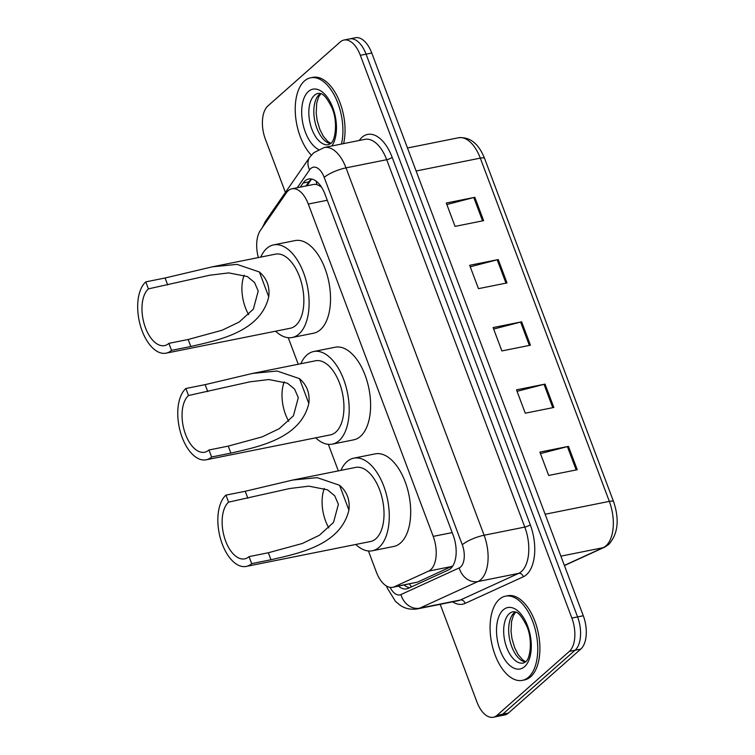 <?xml version="1.0" encoding="UTF-8"?>
<svg xmlns="http://www.w3.org/2000/svg" width="755" height="755" viewBox="0 0 755 755"><rect width="100%" height="100%" fill="white"/><g stroke="black" fill="none" stroke-linecap="round" stroke-linejoin="round"><path stroke-width="1.13" d="M368.421 550.971L376.339 572.035A25.755 13.647 -101.3 0 0 392.713 587.305L417.534 582.124L452.868 565.844M392.713 587.305A25.755 13.647 -101.3 0 0 394.327 586.777L428.595 571.11A25.755 13.647 -101.3 0 0 430.69 569.732A25.755 13.647 -101.3 0 0 433.219 536.39L308.304 204.058A25.755 13.647 -101.3 0 0 291.93 188.797A25.755 13.647 -101.3 0 0 286.39 192.789L260.381 230.417A25.755 13.647 -101.3 0 0 258.361 257.587M321.101 186.532A8.588 4.549 -101.3 0 0 320.667 186.504L316.977 184.541L314.269 184.314L291.93 188.797M320.667 186.504A25.755 13.647 78.7 0 1 321.517 187.155M288.259 337.702L298.244 364.259M328.34 444.336L338.325 470.893M398.451 586.154A25.755 13.647 -101.3 0 0 406.671 588.853A25.755 13.647 -101.3 0 0 408.285 588.324L448.545 569.921A25.755 13.647 -101.3 0 0 450.65 568.534A25.755 13.647 -101.3 0 0 453.17 535.201L325.027 194.29A25.755 13.647 -101.3 0 0 308.663 179.02A25.755 13.647 -101.3 0 0 303.123 183.021L300.292 187.117M285.409 192.449L265.401 139.241A25.755 13.647 78.7 0 1 267.931 105.898L340.269 41.95A25.755 13.647 78.7 0 1 343.978 40.043A25.755 13.647 78.7 0 1 360.343 55.304L571.865 618.052A25.755 13.647 78.7 0 1 569.346 651.395L497.007 715.344A25.755 13.647 78.7 0 1 493.298 717.25A25.755 13.647 78.7 0 1 476.924 701.99L440.212 604.321M343.978 40.043L355.397 37.75A25.755 13.647 78.7 0 1 371.771 53.01L583.294 615.759A25.755 13.647 78.7 0 1 580.765 649.102L508.426 713.05L502.717 714.202A25.755 13.647 78.7 0 1 499.008 716.108A25.755 13.647 78.7 0 0 502.717 714.202L575.055 650.253L502.717 714.202L497.007 715.344M583.294 615.759L577.584 616.91A25.755 13.647 78.7 0 1 575.055 650.253A25.755 13.647 78.7 0 0 577.584 616.91L366.062 54.162L577.584 616.91L571.865 618.052M349.688 38.892A25.755 13.647 78.7 0 1 366.062 54.162A25.755 13.647 78.7 0 0 349.688 38.892M306.002 185.975L308.833 181.87A25.755 13.647 78.7 0 1 311.636 179.029M409.587 587.73A25.755 13.647 78.7 0 1 404.17 585.002M446.847 204.52L473.8 197.546A6.87 1.708 -20.6 0 1 474.838 197.31L446.28 203.029L455.057 226.387L483.615 220.658L474.838 197.31M470.252 266.789L497.205 259.814A6.87 1.708 -20.6 0 1 498.243 259.569L469.685 265.298L478.462 288.655L507.02 282.927L498.243 259.569M540.467 453.595L567.42 446.62A6.87 1.708 -20.6 0 1 568.458 446.375L539.901 452.103L548.677 475.452L577.235 469.733L568.458 446.375M517.062 391.326L544.015 384.352A6.87 1.708 -20.6 0 1 545.053 384.106L516.495 389.835L525.272 413.193L553.83 407.464L545.053 384.106M493.657 329.057L520.61 322.083A6.87 1.708 -20.6 0 1 521.648 321.838L493.091 327.566L501.867 350.924L530.425 345.195L521.648 321.838M508.426 713.05A25.755 13.647 78.7 0 1 504.717 714.957L493.298 717.25M499.291 599.347A42.931 22.754 78.7 0 1 505.473 596.176A42.931 22.754 78.7 0 1 534.719 627.584A42.931 22.754 78.7 0 1 528.547 677.188A42.931 22.754 78.7 0 1 522.356 680.359A42.931 22.754 78.7 0 1 493.109 648.951A42.931 22.754 78.7 0 1 499.291 599.347M505.473 596.176L507.615 595.742A42.931 22.754 78.7 0 1 536.862 627.15A42.931 22.754 78.7 0 1 530.69 676.754A42.931 22.754 78.7 0 1 524.499 679.934L522.356 680.359M328.84 527.915A30.049 15.921 78.7 0 1 324.339 488.438M251.689 563.626L249.056 556.624A30.049 15.921 78.7 0 1 244.733 558.851A30.049 15.921 78.7 0 1 224.254 536.862A30.049 15.921 78.7 0 1 228.576 502.141L225.943 495.138L245.233 491.269L292.638 480.057L317.175 477.651L339.561 485.267C347.007 491.647 350.122 499.933 348.895 510.097C340.524 545.865 296.838 553.67 270.979 559.766L251.689 563.626A37.778 20.017 78.7 0 1 246.253 566.429A37.778 20.017 78.7 0 1 220.517 538.787A37.778 20.017 78.7 0 1 225.943 495.138M249.056 556.624L268.346 552.754L302.264 543.506L319.346 535.295L333.512 522.432L338.382 504.312L334.691 495.752L327.5 489.825L308.908 486.163L289.807 488.504L228.576 502.141M246.253 566.429L370.478 541.514A37.778 20.017 -101.3 0 0 375.924 538.711A37.778 20.017 -101.3 0 0 381.35 495.063A37.778 20.017 -101.3 0 0 355.614 467.42L292.638 480.057M340.892 470.374A47.225 25.028 78.7 0 1 346.96 461.654A47.225 25.028 78.7 0 1 353.765 458.162A47.225 25.028 78.7 0 1 385.928 492.713A47.225 25.028 78.7 0 1 379.142 547.281A47.225 25.028 78.7 0 1 372.338 550.773A47.225 25.028 78.7 0 1 355.756 544.459M353.765 458.162L375.178 453.868A47.225 25.028 78.7 0 1 407.351 488.419A47.225 25.028 78.7 0 1 400.556 542.977A47.225 25.028 78.7 0 1 393.751 546.478L372.338 550.773M288.759 421.281A30.049 15.921 78.7 0 1 284.257 381.803M211.608 456.992L208.975 449.989A30.049 15.921 78.7 0 1 204.652 452.217A30.049 15.921 78.7 0 1 184.173 430.227A30.049 15.921 78.7 0 1 188.495 395.507L185.862 388.504L205.152 384.635L252.557 373.423L277.094 371.016L299.48 378.632C306.926 385.012 310.041 393.298 308.814 403.472C300.443 439.231 256.757 447.036 230.898 453.132L211.608 456.992A37.778 20.017 78.7 0 1 206.172 459.795A37.778 20.017 78.7 0 1 180.436 432.153A37.778 20.017 78.7 0 1 185.862 388.504M208.975 449.989L228.265 446.12L262.183 436.871L279.265 428.661L293.431 415.797L298.3 397.677L294.61 389.118L287.419 383.191L268.827 379.529L249.726 381.87L188.495 395.507M206.172 459.795L330.397 434.88A37.778 20.017 -101.3 0 0 335.843 432.077A37.778 20.017 -101.3 0 0 341.269 388.429A37.778 20.017 -101.3 0 0 315.533 360.786L252.557 373.423M300.811 363.74A47.225 25.028 78.7 0 1 306.879 355.02A47.225 25.028 78.7 0 1 313.684 351.528A47.225 25.028 78.7 0 1 345.847 386.079A47.225 25.028 78.7 0 1 339.061 440.646A47.225 25.028 78.7 0 1 332.257 444.138A47.225 25.028 78.7 0 1 315.675 437.825M313.684 351.528L335.097 347.234A47.225 25.028 78.7 0 1 367.27 381.785A47.225 25.028 78.7 0 1 360.475 436.343A47.225 25.028 78.7 0 1 353.67 439.844L332.257 444.138M248.678 314.656A30.049 15.921 78.7 0 1 244.176 275.169M171.527 350.358L168.894 343.355A30.049 15.921 78.7 0 1 164.571 345.582A30.049 15.921 78.7 0 1 144.092 323.593A30.049 15.921 78.7 0 1 148.414 288.872L145.781 281.87L165.071 278L212.476 266.789L237.013 264.382L259.399 271.998C266.845 278.378 269.96 286.664 268.733 296.838C260.362 332.596 216.676 340.401 190.817 346.498L171.527 350.358A37.778 20.017 78.7 0 1 166.091 353.161A37.778 20.017 78.7 0 1 140.355 325.518A37.778 20.017 78.7 0 1 145.781 281.87M168.894 343.355L188.184 339.486L222.102 330.237L239.184 322.026L253.35 309.163L258.219 291.043L254.529 282.483L247.338 276.557L228.746 272.895L209.645 275.235L148.414 288.872M166.091 353.161L290.316 328.246A37.778 20.017 -101.3 0 0 295.762 325.443A37.778 20.017 -101.3 0 0 301.188 281.794A37.778 20.017 -101.3 0 0 275.452 254.152L212.476 266.789M260.73 257.106A47.225 25.028 78.7 0 1 266.798 248.386A47.225 25.028 78.7 0 1 273.603 244.894A47.225 25.028 78.7 0 1 305.766 279.444A47.225 25.028 78.7 0 1 298.98 334.012A47.225 25.028 78.7 0 1 292.176 337.504A47.225 25.028 78.7 0 1 275.594 331.19M273.603 244.894L295.016 240.6A47.225 25.028 78.7 0 1 327.189 275.15A47.225 25.028 78.7 0 1 320.394 329.709A47.225 25.028 78.7 0 1 313.589 333.21L292.176 337.504M311.353 155.162A42.931 22.754 78.7 0 1 295.545 116.053A42.931 22.754 78.7 0 1 304.444 80.964A42.931 22.754 78.7 0 1 310.626 77.793A42.931 22.754 78.7 0 1 335.852 98.32A42.931 22.754 78.7 0 1 341.458 144.045M310.626 77.793L312.768 77.359A42.931 22.754 78.7 0 1 337.985 97.886A42.931 22.754 78.7 0 1 343.6 143.62M451.801 566.458L428.595 571.11M316.137 181.134A25.755 19.451 34.7 0 0 316.977 184.541M409.474 583.936A25.755 21.678 65.4 0 0 411.522 586.852M452.188 532.586L433.219 536.39M417.534 582.124L394.327 586.777M327.274 200.254L308.304 204.058M390.108 587.362A17.176 9.098 -101.3 0 0 400.952 594.553L459.21 567.92A17.176 9.098 -101.3 0 0 460.607 566.996A17.176 9.098 -101.3 0 0 462.286 544.77L324.197 177.387A17.176 9.098 -101.3 0 0 310.815 168.478A17.176 9.098 -101.3 0 0 309.597 169.875L297.253 187.731M324.197 177.387A17.176 4.285 159.4 0 1 346.016 167.865L484.106 535.238A34.343 18.205 78.7 0 1 480.737 579.698A34.343 18.205 78.7 0 1 477.943 581.539L518.638 573.375A34.343 18.205 -101.3 0 0 521.431 571.535A34.343 18.205 -101.3 0 0 524.801 527.084L386.711 159.701A34.343 18.205 -101.3 0 0 364.882 139.345L324.188 147.508A34.343 18.205 78.7 0 1 346.016 167.865L386.711 159.701A4.294 1.066 -20.6 0 0 392.166 157.314L530.255 524.697A4.294 1.066 -20.6 0 1 524.801 527.084L484.106 535.238A17.176 4.285 159.4 0 0 462.286 544.77M324.188 147.508L313.721 152.755L309.748 157.248A17.176 12.967 34.7 0 0 309.597 169.875M530.255 524.697A38.637 20.479 78.7 0 1 526.462 574.715A38.637 20.479 78.7 0 1 523.319 576.782L465.071 603.415A38.637 20.479 78.7 0 1 452.604 601.839M359.257 140.477L359.305 140.411A38.637 20.479 78.7 0 1 392.166 157.314M569.346 651.395L580.765 649.102M360.343 55.304L371.771 53.01M459.21 567.92A17.176 14.449 65.4 0 0 477.943 581.539L419.686 608.171L460.38 600.008L518.638 573.375A4.294 3.615 -114.6 0 1 523.319 576.782M400.952 594.553A17.176 14.449 65.4 0 0 419.686 608.171A34.343 18.205 78.7 0 1 417.534 608.87L458.228 600.706A34.343 18.205 -101.3 0 0 460.38 600.008A4.294 3.615 -114.6 0 1 465.071 603.415M309.748 157.248L265.524 221.206A17.176 12.967 34.7 0 0 263.873 225.368M387.409 586.503A17.176 4.285 159.4 0 0 387.173 587.9L395.431 601.339L400.141 605.255C403.038 607.152 408.21 610.229 417.534 608.87M308.833 181.87L303.123 183.021M564.362 565.41L603.169 547.677A34.343 18.205 -101.3 0 0 605.963 545.837A34.343 18.205 -101.3 0 0 609.332 501.377A8.588 2.142 -20.6 0 1 613.598 501.688C619.619 519.751 617.996 534.021 608.719 544.487L604.51 547.243L564.419 565.561M604.51 547.243A8.588 7.229 65.4 0 1 603.169 547.677L560.889 556.152M545.138 514.249L609.332 501.377L480.312 158.125A34.343 18.205 -101.3 0 0 458.483 137.769C469.95 136.674 478.651 143.563 484.578 158.437A8.588 2.142 159.4 0 0 480.312 158.125L416.118 170.998M520.61 322.083L529.378 345.403M544.015 384.352L552.783 407.672M567.42 446.62L576.188 469.94M497.205 259.814L505.973 283.134M473.8 197.546L482.568 220.866M509.285 613.683A26.17 13.873 78.7 0 1 513.051 611.748C515.533 612.05 518.742 610.219 526.631 625.829C533.106 639.853 530.114 659.644 525.461 661.937L523.347 663.069A26.17 13.873 78.7 0 1 505.52 643.921A26.17 13.873 78.7 0 1 509.285 613.683M503.245 609.87A31.323 16.601 78.7 0 1 527.66 626.112A31.323 16.601 78.7 0 1 524.593 666.656A31.323 16.601 78.7 0 1 500.169 650.414A31.323 16.601 78.7 0 1 503.245 609.87M525.329 662.059A26.17 13.873 78.7 0 1 509.823 640.202A26.17 13.873 78.7 0 1 514.278 612.683A26.17 13.873 78.7 0 1 515.269 611.918M348.895 510.097L339.561 485.267M247.866 498.272L245.233 491.269M270.979 559.766L268.346 552.754M308.814 403.472L299.48 378.632M207.785 391.637L205.152 384.635M230.898 453.132L228.265 446.12M268.733 296.838L259.399 271.998M167.704 285.003L165.071 278M190.817 346.498L188.184 339.486M314.439 95.3A26.17 13.873 78.7 0 1 318.204 93.365C320.686 93.667 323.895 91.836 331.785 107.446C338.259 121.47 335.267 141.261 330.614 143.563L328.5 144.686A26.17 13.873 78.7 0 1 310.673 125.538A26.17 13.873 78.7 0 1 314.439 95.3M318.497 149.49A31.323 16.601 78.7 0 1 302.519 121.668A31.323 16.601 78.7 0 1 308.399 91.487A31.323 16.601 78.7 0 1 331.917 105.511A31.323 16.601 78.7 0 1 331.794 145.989M330.482 143.677A26.17 13.873 78.7 0 1 314.977 121.819A26.17 13.873 78.7 0 1 319.431 94.299A26.17 13.873 78.7 0 1 320.422 93.535M311.579 179.067L306.936 185.787M265.524 221.206L262.136 227.878M386.456 585.993L387.173 587.9M484.578 158.437L613.598 501.688M458.483 137.769L407.474 147.999M515.722 612.069L513.513 615.24L511.56 621.459L511.041 631.567L511.966 638.626L514.655 647.705L518.081 654.462L522.498 659.728L525.678 661.739M320.875 93.686L318.667 96.857L316.713 103.076L316.194 113.193L317.119 120.243L319.809 129.322L323.234 136.079L327.651 141.345L330.832 143.356"/></g></svg>

